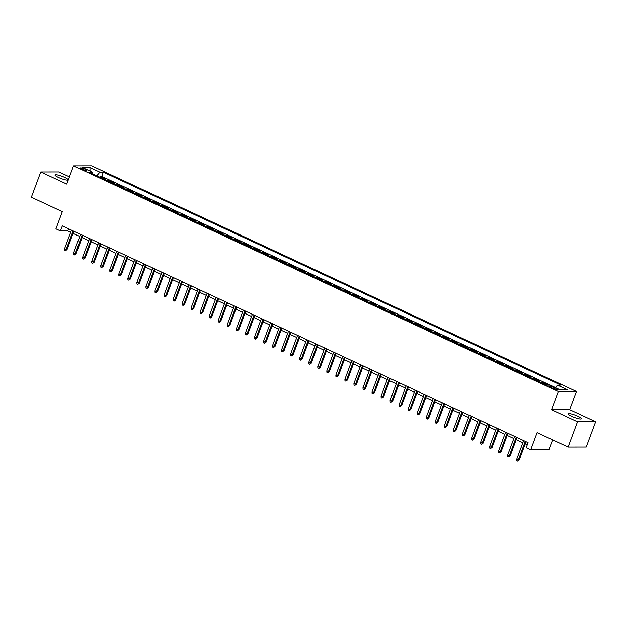 <?xml version="1.0" encoding="UTF-8"?>
<svg xmlns="http://www.w3.org/2000/svg" width="627" height="627" viewBox="0 0 627 627"><rect width="100%" height="100%" fill="white"/><g stroke="black" fill="none" stroke-linecap="round" stroke-linejoin="round"><path stroke-width="0.94" d="M58.444 177.402A7.007 1.215 20.4 0 0 68.155 179.839A7.007 1.215 20.4 0 0 64.722 177.386A7.007 1.215 20.4 0 0 55.011 174.949A7.007 1.215 20.4 0 0 58.444 177.402M571.683 416.336A7.007 1.215 20.4 0 0 581.394 418.773A7.007 1.215 20.4 0 0 577.961 416.32A7.007 1.215 20.4 0 0 568.25 413.883A7.007 1.215 20.4 0 0 571.683 416.336M81.98 169.204A3.503 0.603 20.4 0 0 86.839 170.426A3.503 0.603 20.4 0 0 85.123 169.204A3.503 0.603 20.4 0 0 80.272 167.981A3.503 0.603 20.4 0 0 81.98 169.204M69.44 176.814L58.899 171.908L40.755 171.939L31.35 197.223L62.324 211.644L55.928 228.831L60.451 230.94L67.81 230.924L70.686 232.264M576.417 391.475L91.667 165.802L73.524 165.841L558.273 391.514L576.417 391.475L569.645 409.682L551.501 409.713L577.506 421.822L595.65 421.783L569.645 409.682M595.65 421.783L586.245 447.067L568.101 447.098L537.127 432.677L530.732 449.872L548.876 449.833L552.583 439.88M577.506 421.822L568.101 447.098M548.641 385.19L543.248 382.682L542.951 383.481M537.652 381.02A4.381 1.81 115 0 1 537.841 380.997L539.628 380.997L534.204 378.473L533.906 379.272M528.608 376.803A4.381 1.81 115 0 1 528.796 376.788L530.583 376.788L525.16 374.256L524.862 375.064M519.564 372.595A4.381 1.81 115 0 1 519.752 372.579L521.539 372.571L516.115 370.048L515.817 370.855M510.519 368.386A4.381 1.81 115 0 1 510.707 368.37L512.502 368.362L507.071 365.839L506.773 366.646M501.475 364.177A4.381 1.81 115 0 1 501.663 364.154L503.457 364.154L498.026 361.63L497.728 362.43M492.43 359.969A4.381 1.81 115 0 1 492.618 359.945L494.413 359.945L488.982 357.421L488.684 358.221M483.386 355.752A4.381 1.81 115 0 1 483.574 355.736L485.369 355.736L479.937 353.205L479.639 354.012M474.341 351.543A4.381 1.81 115 0 1 474.529 351.528L476.324 351.52L470.901 348.996L470.595 349.803M465.297 347.334A4.381 1.81 115 0 1 465.493 347.319L467.28 347.311L461.856 344.787L461.55 345.595M456.252 343.126A4.381 1.81 115 0 1 456.448 343.102L458.235 343.102L452.812 340.579L452.514 341.378M447.208 338.917A4.381 1.81 115 0 1 447.404 338.893L449.191 338.893L443.767 336.37L443.469 337.169M438.163 334.7A4.381 1.81 115 0 1 438.359 334.685L440.146 334.685L434.723 332.153L434.425 332.961M429.127 330.492A4.381 1.81 115 0 1 429.315 330.476L431.102 330.468L425.678 327.945L425.38 328.752M420.082 326.283A4.381 1.81 115 0 1 420.27 326.267L422.057 326.259L416.634 323.736L416.336 324.543M411.038 322.074A4.381 1.81 115 0 1 411.226 322.051L413.013 322.051L407.589 319.527L407.291 320.326M401.993 317.865A4.381 1.81 115 0 1 402.181 317.842L403.976 317.842L398.545 315.318L398.247 316.118M392.949 313.649A4.381 1.81 115 0 1 393.137 313.633L394.932 313.633L389.5 311.102L389.202 311.909M383.904 309.44A4.381 1.81 115 0 1 384.092 309.424L385.887 309.417L380.456 306.893L380.158 307.7M374.86 305.231A4.381 1.81 115 0 1 375.048 305.216L376.843 305.208L371.411 302.684L371.113 303.492M365.815 301.023A4.381 1.81 115 0 1 366.003 301.007L367.798 300.999L362.375 298.476L362.069 299.275M356.771 296.814A4.381 1.81 115 0 1 356.967 296.79L358.754 296.79L353.33 294.267L353.025 295.066M347.726 292.597A4.381 1.81 115 0 1 347.922 292.582L349.709 292.582L344.286 290.05L343.988 290.857M338.682 288.389A4.381 1.81 115 0 1 338.878 288.373L340.665 288.365L335.241 285.841L334.943 286.649M329.637 284.18A4.381 1.81 115 0 1 329.833 284.164L331.62 284.156L326.197 281.633L325.899 282.44M320.601 279.971A4.381 1.81 115 0 1 320.789 279.955L322.576 279.948L317.152 277.424L316.854 278.223M311.556 275.762A4.381 1.81 115 0 1 311.744 275.739L313.531 275.739L308.108 273.215L307.81 274.015M302.512 271.546A4.381 1.81 115 0 1 302.7 271.53L304.487 271.53L299.063 268.999L298.765 269.806M293.467 267.337A4.381 1.81 115 0 1 293.655 267.321L295.45 267.321L290.019 264.79L289.721 265.597M284.423 263.128A4.381 1.81 115 0 1 284.611 263.113L286.406 263.105L280.974 260.581L280.677 261.388M275.378 258.92A4.381 1.81 115 0 1 275.567 258.904L277.361 258.896L271.93 256.372L271.632 257.172M266.334 254.711A4.381 1.81 115 0 1 266.522 254.687L268.317 254.687L262.885 252.164L262.588 252.963M257.289 250.494A4.381 1.81 115 0 1 257.478 250.479L259.272 250.479L253.849 247.947L253.543 248.754M248.245 246.286A4.381 1.81 115 0 1 248.441 246.27L250.228 246.27L244.804 243.738L244.499 244.546M239.2 242.077A4.381 1.81 115 0 1 239.396 242.061L241.183 242.053L235.76 239.53L235.462 240.337M230.156 237.868A4.381 1.81 115 0 1 230.352 237.852L232.139 237.845L226.715 235.321L226.418 236.12M221.112 233.659A4.381 1.81 115 0 1 221.307 233.636L223.094 233.636L217.671 231.112L217.373 231.912M212.075 229.443A4.381 1.81 115 0 1 212.263 229.427L214.05 229.427L208.626 226.896L208.329 227.703M203.03 225.234A4.381 1.81 115 0 1 203.219 225.218L205.005 225.218L199.582 222.687L199.284 223.494M193.986 221.025A4.381 1.81 115 0 1 194.174 221.01L195.961 221.002L190.537 218.478L190.24 219.285M184.941 216.817A4.381 1.81 115 0 1 185.13 216.801L186.924 216.793L181.493 214.269L181.195 215.069M175.897 212.608A4.381 1.81 115 0 1 176.085 212.584L177.88 212.584L172.449 210.061L172.151 210.86M166.853 208.391A4.381 1.81 115 0 1 167.041 208.376L168.835 208.376L163.404 205.844L163.106 206.651M157.808 204.183A4.381 1.81 115 0 1 157.996 204.167L159.791 204.167L154.36 201.635L154.062 202.443M148.764 199.974A4.381 1.81 115 0 1 148.952 199.958L150.746 199.95L145.323 197.427L145.017 198.234M139.719 195.765A4.381 1.81 115 0 1 139.915 195.749L141.702 195.742L136.278 193.218L135.973 194.017M130.675 191.556A4.381 1.81 115 0 1 130.871 191.533L132.658 191.533L127.234 189.009L126.936 189.809M121.63 187.348A4.381 1.81 115 0 1 121.826 187.324L123.613 187.324L118.189 184.793L117.892 185.6M112.594 183.131A4.381 1.81 115 0 1 112.782 183.115L114.569 183.115L109.145 180.584L108.847 181.391M530.732 449.872L526.21 447.764L528.091 442.709L62.332 225.877L60.451 230.94M556.345 388.599L554.354 387.674A3.394 0.588 20.4 0 0 549.652 386.491A3.394 0.588 20.4 0 0 551.313 387.674L553.304 388.607A3.394 0.588 20.4 0 0 558.006 389.782A3.394 0.588 20.4 0 0 556.345 388.599L555.977 389.594M92.624 173.836L92.435 172.143L89.003 172.151L546.619 385.19L550.051 385.19L559.997 389.814L567.459 389.806L557.505 385.174L560.938 385.166L103.322 172.127L99.889 172.135L96.777 175.772M92.435 172.143L82.49 167.511L89.943 167.503L99.889 172.135M555.436 387.588L101.746 176.375L100.101 176.375L99.803 177.182M103.549 178.922A4.381 1.81 115 0 1 103.737 178.907L105.524 178.899L100.101 176.375M107.162 180.607A4.381 1.81 -65 0 1 107.35 180.592L109.145 180.584M116.207 184.816A4.381 1.81 -65 0 1 116.395 184.8L118.189 184.793M125.251 189.025A4.381 1.81 -65 0 1 125.439 189.009L127.234 189.009M134.296 193.241A4.381 1.81 -65 0 1 134.484 193.218L136.278 193.218M143.34 197.45A4.381 1.81 -65 0 1 143.528 197.427L145.323 197.427M152.385 201.659A4.381 1.81 -65 0 1 152.573 201.643L154.36 201.635M161.429 205.868A4.381 1.81 -65 0 1 161.617 205.852L163.404 205.844M170.473 210.076A4.381 1.81 -65 0 1 170.662 210.061L172.449 210.061M179.51 214.293A4.381 1.81 -65 0 1 179.706 214.269L181.493 214.269M188.555 218.502A4.381 1.81 -65 0 1 188.751 218.478L190.537 218.478M197.599 222.71A4.381 1.81 -65 0 1 197.795 222.695L199.582 222.687M206.644 226.919A4.381 1.81 -65 0 1 206.839 226.903L208.626 226.896M215.688 231.128A4.381 1.81 -65 0 1 215.876 231.112L217.671 231.112M224.732 235.344A4.381 1.81 -65 0 1 224.921 235.321L226.715 235.321M233.777 239.553A4.381 1.81 -65 0 1 233.965 239.53L235.76 239.53M242.821 243.762A4.381 1.81 -65 0 1 243.01 243.746L244.804 243.738M251.866 247.971A4.381 1.81 -65 0 1 252.054 247.955L253.849 247.947M260.91 252.179A4.381 1.81 -65 0 1 261.098 252.164L262.885 252.164M269.955 256.396A4.381 1.81 -65 0 1 270.143 256.372L271.93 256.372M278.999 260.605A4.381 1.81 -65 0 1 279.187 260.581L280.974 260.581M288.036 264.813A4.381 1.81 -65 0 1 288.232 264.798L290.019 264.79M297.08 269.022A4.381 1.81 -65 0 1 297.276 269.007L299.063 268.999M306.125 273.231A4.381 1.81 -65 0 1 306.321 273.215L308.108 273.215M315.169 277.447A4.381 1.81 -65 0 1 315.365 277.424L317.152 277.424M324.214 281.656A4.381 1.81 -65 0 1 324.402 281.633L326.197 281.633M333.258 285.865A4.381 1.81 -65 0 1 333.446 285.849L335.241 285.841M342.303 290.074A4.381 1.81 -65 0 1 342.491 290.058L344.286 290.05M351.347 294.282A4.381 1.81 -65 0 1 351.535 294.267L353.33 294.267M360.392 298.499A4.381 1.81 -65 0 1 360.58 298.476L362.375 298.476M369.436 302.708A4.381 1.81 -65 0 1 369.624 302.684L371.411 302.684M378.481 306.916A4.381 1.81 -65 0 1 378.669 306.901L380.456 306.893M387.525 311.125A4.381 1.81 -65 0 1 387.713 311.11L389.5 311.102M396.562 315.334A4.381 1.81 -65 0 1 396.758 315.318L398.545 315.318M405.606 319.543A4.381 1.81 -65 0 1 405.802 319.527L407.589 319.527M414.651 323.759A4.381 1.81 -65 0 1 414.847 323.736L416.634 323.736M423.695 327.968A4.381 1.81 -65 0 1 423.891 327.952L425.678 327.945M432.74 332.177A4.381 1.81 -65 0 1 432.928 332.161L434.723 332.153M441.784 336.385A4.381 1.81 -65 0 1 441.972 336.37L443.767 336.37M450.829 340.594A4.381 1.81 -65 0 1 451.017 340.579L452.812 340.579M459.873 344.811A4.381 1.81 -65 0 1 460.061 344.787L461.856 344.787M468.918 349.02A4.381 1.81 -65 0 1 469.106 349.004L470.901 348.996M477.962 353.228A4.381 1.81 -65 0 1 478.15 353.213L479.937 353.205M487.007 357.437A4.381 1.81 -65 0 1 487.195 357.421L488.982 357.421M496.051 361.646A4.381 1.81 -65 0 1 496.239 361.63L498.026 361.63M505.088 365.862A4.381 1.81 -65 0 1 505.284 365.839L507.071 365.839M514.132 370.071A4.381 1.81 -65 0 1 514.328 370.055L516.115 370.048M523.177 374.28A4.381 1.81 -65 0 1 523.373 374.264L525.16 374.256M532.221 378.489A4.381 1.81 -65 0 1 532.417 378.473L534.204 378.473M541.266 382.697A4.381 1.81 -65 0 1 541.454 382.682L543.248 382.682M551.501 409.713L558.273 391.514M40.755 171.939L66.752 184.04L73.524 165.841M73.069 233.369L79.731 236.473M82.113 237.578L88.775 240.682M91.158 241.787L97.82 244.891M100.202 246.003L106.864 249.107M109.247 250.212L115.909 253.316M118.284 254.421L124.953 257.525M127.328 258.63L133.998 261.733M136.373 262.838L143.042 265.942M145.417 267.055L152.079 270.159M154.461 271.264L161.123 274.367M163.506 275.472L170.168 278.576M172.55 279.681L179.212 282.785M181.595 283.89L188.257 286.994M190.639 288.106L197.301 291.202M199.684 292.315L206.346 295.419M208.728 296.524L215.39 299.628M217.765 300.733L224.435 303.836M226.809 304.941L233.479 308.045M235.854 309.158L242.524 312.254M244.898 313.367L251.56 316.47M253.943 317.575L260.605 320.679M262.987 321.784L269.649 324.888M272.032 325.993L278.694 329.097M281.076 330.21L287.738 333.305M290.121 334.418L296.783 337.522M299.165 338.627L305.827 341.731M308.21 342.836L314.872 345.939M317.254 347.044L323.916 350.148M326.291 351.261L332.961 354.357M335.335 355.47L342.005 358.573M344.38 359.679L351.049 362.782M353.424 363.887L360.086 366.991M362.469 368.096L369.131 371.2M371.513 372.313L378.175 375.408M380.558 376.521L387.22 379.625M389.602 380.73L396.264 383.834M398.647 384.939L405.308 388.042M407.691 389.148L414.353 392.251M416.736 393.364L423.397 396.46M425.78 397.573L432.442 400.677M434.817 401.782L441.486 404.885M443.861 405.99L450.531 409.094M452.906 410.199L459.575 413.303M461.95 414.416L468.612 417.511M470.995 418.624L477.656 421.728M480.039 422.833L486.701 425.937M489.084 427.042L495.745 430.146M498.128 431.251L504.79 434.354M507.172 435.467L513.834 438.563M516.217 439.676L522.879 442.78M525.261 443.885L527.299 444.833M68.602 228.8L67.81 230.924M555.373 387.666L557.505 385.174M101.746 176.375L103.322 172.127M89.943 167.503L90.037 171.03M525.293 441.408L518.364 460.046L519.25 460.046L517.714 461.198L518.364 460.046L516.734 459.293L523.67 440.648M519.25 460.046L526.045 441.761M517.714 461.198L516.805 460.774L516.734 459.293M516.256 437.199L509.32 455.837L510.206 455.837L508.669 456.981L509.32 455.837L507.69 455.077L514.626 436.439M510.206 455.837L517.009 437.552M508.669 456.981L507.76 456.566L507.69 455.077M507.212 432.991L500.275 451.628L501.161 451.628L499.625 452.772L500.275 451.628L498.653 450.868L505.581 432.23M501.161 451.628L507.964 433.335M499.625 452.772L498.716 452.349L498.653 450.868M498.167 428.782L491.231 447.419L492.117 447.419L490.58 448.564L491.231 447.419L489.609 446.659L496.537 428.022M492.117 447.419L498.92 429.127M490.58 448.564L489.671 448.14L489.609 446.659M489.123 424.565L482.187 443.211L483.072 443.203L481.536 444.355L482.187 443.211L480.564 442.45L487.492 423.813M483.072 443.203L489.875 424.918M481.536 444.355L480.635 443.932L480.564 442.45M480.078 420.356L473.142 438.994L474.028 438.994L472.492 440.146L473.142 438.994L471.52 438.242L478.448 419.596M474.028 438.994L480.831 420.709M472.492 440.146L471.59 439.723L471.52 438.242M471.034 416.148L464.105 434.785L464.983 434.785L463.447 435.93L464.105 434.785L462.475 434.025L469.404 415.387M464.983 434.785L471.786 416.5M463.447 435.93L462.546 435.514L462.475 434.025M461.989 411.939L455.061 430.577L455.939 430.577L454.403 431.721L455.061 430.577L453.431 429.816L460.359 411.179M455.939 430.577L462.742 412.284M454.403 431.721L453.501 431.298L453.431 429.816M452.945 407.73L446.016 426.368L446.894 426.368L445.358 427.512L446.016 426.368L444.386 425.608L451.315 406.97M446.894 426.368L453.697 408.075M445.358 427.512L444.457 427.089L444.386 425.608M443.9 403.514L436.972 422.159L437.85 422.151L436.314 423.303L436.972 422.159L435.342 421.399L442.278 402.761M437.85 422.151L444.653 403.866M436.314 423.303L435.412 422.88L435.342 421.399M434.856 399.305L427.927 417.943L428.813 417.943L427.269 419.095L427.927 417.943L426.297 417.19L433.233 398.545M428.813 417.943L435.608 399.658M427.269 419.095L426.368 418.671L426.297 417.19M425.811 395.096L418.883 413.734L419.769 413.734L418.225 414.878L418.883 413.734L417.253 412.974L424.189 394.336M419.769 413.734L426.564 395.449M418.225 414.878L417.323 414.463L417.253 412.974M416.775 390.887L409.839 409.525L410.724 409.525L409.188 410.669L409.839 409.525L408.208 408.765L415.145 390.127M410.724 409.525L417.519 391.232M409.188 410.669L408.279 410.246L408.208 408.765M407.73 386.679L400.794 405.316L401.68 405.316L400.144 406.461L400.794 405.316L399.164 404.556L406.1 385.918M401.68 405.316L408.483 387.024M400.144 406.461L399.234 406.037L399.164 404.556M398.686 382.462L391.75 401.108L392.635 401.1L391.099 402.252L391.75 401.108L390.127 400.347L397.056 381.71M392.635 401.1L399.438 382.815M391.099 402.252L390.19 401.829L390.127 400.347M389.641 378.253L382.705 396.891L383.591 396.891L382.055 398.043L382.705 396.891L381.083 396.139L388.011 377.493M383.591 396.891L390.394 378.606M382.055 398.043L381.145 397.62L381.083 396.139M380.597 374.045L373.661 392.682L374.546 392.682L373.01 393.827L373.661 392.682L372.038 391.922L378.967 373.284M374.546 392.682L381.349 374.397M373.01 393.827L372.109 393.411L372.038 391.922M371.552 369.836L364.624 388.474L365.502 388.474L363.966 389.618L364.624 388.474L362.994 387.713L369.922 369.076M365.502 388.474L372.305 370.181M363.966 389.618L363.064 389.195L362.994 387.713M362.508 365.627L355.58 384.265L356.457 384.265L354.921 385.409L355.58 384.265L353.949 383.505L360.878 364.867M356.457 384.265L363.26 365.972M354.921 385.409L354.02 384.986L353.949 383.505M353.463 361.411L346.535 380.056L347.413 380.048L345.877 381.2L346.535 380.056L344.905 379.296L351.833 360.658M347.413 380.048L354.216 361.763M345.877 381.2L344.975 380.777L344.905 379.296M344.419 357.202L337.491 375.839L338.368 375.839L336.832 376.992L337.491 375.839L335.86 375.087L342.789 356.45M338.368 375.839L345.171 357.555M336.832 376.992L335.931 376.568L335.86 375.087M335.374 352.993L328.446 371.631L329.324 371.631L327.788 372.775L328.446 371.631L326.816 370.87L333.752 352.233M329.324 371.631L336.127 353.346M327.788 372.775L326.886 372.36L326.816 370.87M326.33 348.784L319.402 367.422L320.287 367.422L318.743 368.566L319.402 367.422L317.771 366.662L324.708 348.024M320.287 367.422L327.082 349.129M318.743 368.566L317.842 368.143L317.771 366.662M317.286 344.576L310.357 363.213L311.243 363.213L309.707 364.358L310.357 363.213L308.727 362.453L315.663 343.815M311.243 363.213L318.038 344.921M309.707 364.358L308.797 363.934L308.727 362.453M308.249 340.359L301.313 359.005L302.198 358.997L300.662 360.149L301.313 359.005L299.682 358.244L306.619 339.607M302.198 358.997L308.993 340.712M300.662 360.149L299.753 359.726L299.682 358.244M299.204 336.15L292.268 354.788L293.154 354.788L291.618 355.94L292.268 354.788L290.638 354.036L297.574 335.398M293.154 354.788L299.957 336.503M291.618 355.94L290.709 355.517L290.638 354.036M290.16 331.942L283.224 350.579L284.109 350.579L282.573 351.723L283.224 350.579L281.601 349.819L288.53 331.181M284.109 350.579L290.912 332.294M282.573 351.723L281.664 351.308L281.601 349.819M281.115 327.733L274.179 346.37L275.065 346.37L273.529 347.515L274.179 346.37L272.557 345.61L279.485 326.973M275.065 346.37L281.868 328.086M273.529 347.515L272.62 347.092L272.557 345.61M272.071 323.524L265.135 342.162L266.02 342.162L264.484 343.306L265.135 342.162L263.512 341.401L270.441 322.764M266.02 342.162L272.823 323.869M264.484 343.306L263.583 342.883L263.512 341.401M263.026 319.308L256.098 337.953L256.976 337.945L255.44 339.097L256.098 337.953L254.468 337.193L261.396 318.555M256.976 337.945L263.779 319.66M255.44 339.097L254.538 338.674L254.468 337.193M253.982 315.099L247.054 333.736L247.931 333.736L246.395 334.889L247.054 333.736L245.423 332.984L252.352 314.346M247.931 333.736L254.734 315.452M246.395 334.889L245.494 334.465L245.423 332.984M244.938 310.89L238.009 329.528L238.887 329.528L237.351 330.672L238.009 329.528L236.379 328.775L243.307 310.13M238.887 329.528L245.69 311.243M237.351 330.672L236.45 330.257L236.379 328.775M235.893 306.681L228.965 325.319L229.843 325.319L228.306 326.463L228.965 325.319L227.335 324.559L234.263 305.921M229.843 325.319L236.645 307.034M228.306 326.463L227.405 326.04L227.335 324.559M226.849 302.473L219.92 321.11L220.806 321.11L219.262 322.254L219.92 321.11L218.29 320.35L225.226 301.712M220.806 321.11L227.601 302.817M219.262 322.254L218.361 321.831L218.29 320.35M217.804 298.256L210.876 316.901L211.761 316.894L210.217 318.046L210.876 316.901L209.246 316.141L216.182 297.504M211.761 316.894L218.557 298.609M210.217 318.046L209.316 317.623L209.246 316.141M208.76 294.047L201.831 312.685L202.717 312.685L201.181 313.837L201.831 312.685L200.201 311.933L207.137 293.295M202.717 312.685L209.512 294.4M201.181 313.837L200.272 313.414L200.201 311.933M199.723 289.839L192.787 308.476L193.672 308.476L192.136 309.62L192.787 308.476L191.157 307.724L198.093 289.078M193.672 308.476L200.468 290.191M192.136 309.62L191.227 309.205L191.157 307.724M190.679 285.63L183.742 304.267L184.628 304.267L183.092 305.412L183.742 304.267L182.112 303.507L189.048 284.87M184.628 304.267L191.431 285.983M183.092 305.412L182.183 304.996L182.112 303.507M181.634 281.421L174.698 300.059L175.584 300.059L174.047 301.203L174.698 300.059L173.076 299.298L180.004 280.661M175.584 300.059L182.386 281.766M174.047 301.203L173.138 300.78L173.076 299.298M172.59 277.205L165.653 295.85L166.539 295.842L165.003 296.994L165.653 295.85L164.031 295.09L170.959 276.452M166.539 295.842L173.342 277.557M165.003 296.994L164.094 296.571L164.031 295.09M163.545 272.996L156.609 291.633L157.495 291.633L155.958 292.785L156.609 291.633L154.987 290.881L161.915 272.243M157.495 291.633L164.298 273.348M155.958 292.785L155.057 292.362L154.987 290.881M154.501 268.787L147.572 287.425L148.45 287.425L146.914 288.569L147.572 287.425L145.942 286.672L152.87 268.027M148.45 287.425L155.253 269.14M146.914 288.569L146.013 288.154L145.942 286.672M145.456 264.578L138.528 283.216L139.406 283.216L137.869 284.36L138.528 283.216L136.898 282.456L143.826 263.818M139.406 283.216L146.209 264.931M137.869 284.36L136.968 283.945L136.898 282.456M136.412 260.37L129.483 279.007L130.361 279.007L128.825 280.151L129.483 279.007L127.853 278.247L134.781 259.609M130.361 279.007L137.164 260.714M128.825 280.151L127.924 279.728L127.853 278.247M127.367 256.153L120.439 274.798L121.317 274.791L119.781 275.943L120.439 274.798L118.809 274.038L125.745 255.401M121.317 274.791L128.12 256.506M119.781 275.943L118.879 275.519L118.809 274.038M118.323 251.944L111.394 270.582L112.28 270.582L110.736 271.734L111.394 270.582L109.764 269.829L116.7 251.192M112.28 270.582L119.075 252.297M110.736 271.734L109.835 271.311L109.764 269.829M109.278 247.736L102.35 266.373L103.236 266.373L101.692 267.517L102.35 266.373L100.72 265.621L107.656 246.975M103.236 266.373L110.031 248.088M101.692 267.517L100.79 267.102L100.72 265.621M100.234 243.527L93.305 262.164L94.191 262.164L92.655 263.309L93.305 262.164L91.675 261.404L98.611 242.767M94.191 262.164L100.986 243.879M92.655 263.309L91.746 262.893L91.675 261.404M91.197 239.318L84.261 257.956L85.147 257.956L83.61 259.1L84.261 257.956L82.631 257.195L89.567 238.558M85.147 257.956L91.95 239.663M83.61 259.1L82.701 258.677L82.631 257.195M82.153 235.101L75.216 253.747L76.102 253.739L74.566 254.891L75.216 253.747L73.594 252.987L80.522 234.349M76.102 253.739L82.905 235.454M74.566 254.891L73.657 254.468L73.594 252.987M73.108 230.893L66.172 249.53L67.058 249.53L65.521 250.682L66.172 249.53L64.55 248.778L71.478 230.14M67.058 249.53L73.861 231.245M65.521 250.682L64.612 250.259L64.55 248.778M103.737 178.907L107.35 180.592M112.782 183.115L116.395 184.8M121.826 187.324L125.439 189.009M130.871 191.533L134.484 193.218M139.915 195.749L143.528 197.427M148.952 199.958L152.573 201.643M157.996 204.167L161.617 205.852M167.041 208.376L170.662 210.061M176.085 212.584L179.706 214.269M185.13 216.801L188.751 218.478M194.174 221.01L197.795 222.695M203.219 225.218L206.839 226.903M212.263 229.427L215.876 231.112M221.307 233.636L224.921 235.321M230.352 237.852L233.965 239.53M239.396 242.061L243.01 243.746M248.441 246.27L252.054 247.955M257.478 250.479L261.098 252.164M266.522 254.687L270.143 256.372M275.567 258.904L279.187 260.581M284.611 263.113L288.232 264.798M293.655 267.321L297.276 269.007M302.7 271.53L306.321 273.215M311.744 275.739L315.365 277.424M320.789 279.955L324.402 281.633M329.833 284.164L333.446 285.849M338.878 288.373L342.491 290.058M347.922 292.582L351.535 294.267M356.967 296.79L360.58 298.476M366.003 301.007L369.624 302.684M375.048 305.216L378.669 306.901M384.092 309.424L387.713 311.11M393.137 313.633L396.758 315.318M402.181 317.842L405.802 319.527M411.226 322.051L414.847 323.736M420.27 326.267L423.891 327.952M429.315 330.476L432.928 332.161M438.359 334.685L441.972 336.37M447.404 338.893L451.017 340.579M456.448 343.102L460.061 344.787M465.493 347.319L469.106 349.004M474.529 351.528L478.15 353.213M483.574 355.736L487.195 357.421M492.618 359.945L496.239 361.63M501.663 364.154L505.284 365.839M510.707 368.37L514.328 370.055M519.752 372.579L523.373 374.264M528.796 376.788L532.417 378.473M537.841 380.997L541.454 382.682M553.915 388.873L554.354 387.674"/></g></svg>
